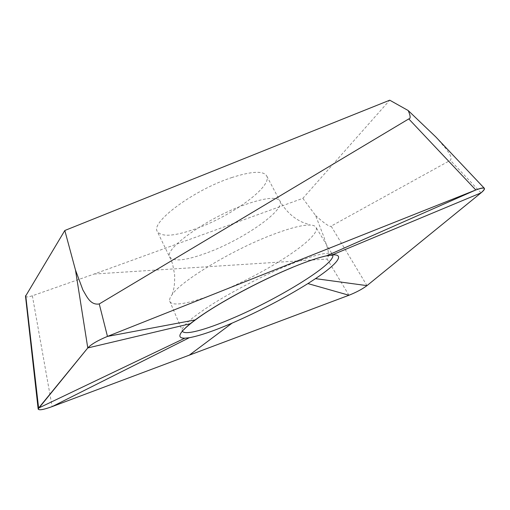<?xml version="1.0" encoding="UTF-8"?>
<svg xmlns="http://www.w3.org/2000/svg" width="510" height="510" viewBox="0 0 510 510"><rect width="100%" height="100%" fill="white"/><g stroke="black" fill="none" stroke-linecap="round" stroke-linejoin="round"><path stroke-width="0.38" stroke-dasharray="2.55 1.91" d="M25.519 296.278C26.087 297.279 28.362 297.113 32.366 295.787L94.222 274.023L302.851 198.339L389.736 100.189M231.578 177.627C252.08 171.073 263.829 170.589 266.826 176.173C272.008 187.042 230.749 216.508 195.802 228.773C174.197 236.398 161.326 237.246 157.195 231.31C150.75 222.041 193.902 189.892 231.578 177.627M302.851 198.339L315.607 215.513L324.022 237.252C325.692 244.099 330.799 253.177 327.146 259.048L348.961 295.245M94.222 274.023L327.146 259.055M32.366 295.787L52.122 406.623M435.769 136.89L445.746 148.461C448.296 152.159 452.727 157.335 450.362 160.312L331.13 226.134L366.983 285.632M315.607 215.513C327.803 226.663 330.862 226.873 331.137 226.128M481.013 192.876L450.362 160.312M219.172 292.09C192.837 302.883 171.366 307.415 169.702 301.098C169.256 299.491 170.11 297.253 172.272 294.378C181.579 280.589 232.885 249.581 272.589 234.651C290.088 228.027 302.608 224.821 310.144 225.037C313.414 225.178 315.397 225.987 316.092 227.473C321.141 237.641 264.601 273.985 219.172 292.09M332.82 255.312L332.698 254.943C330.34 250.984 315.875 254.254 289.304 264.766C265.455 274.488 235.684 289.661 214.213 303.01C192.283 316.965 181.579 326.19 182.102 330.684L182.268 331.124M207.71 252.59C242.613 239.694 284.599 210.936 280.117 201.361C277.485 196.465 265.94 197.51 245.482 204.491C207.863 217.54 163.85 248.861 169.715 256.893C173.464 262.032 186.131 260.597 207.71 252.59M292.6 267.361C306.803 261.655 317.806 257.933 325.597 256.192L332.813 255.312L332.698 254.943L316.092 227.473M169.702 301.098L182.414 330.952M266.826 176.173L280.117 201.361C285.823 211.076 293.135 217.968 302.06 222.054L310.144 225.037M172.272 294.378C172.852 291.057 174.885 289.062 174.649 274.852L172.686 264.352L171.354 260.546L157.195 231.31"/><path stroke-width="0.76" d="M25.519 296.278L64.815 230.494L75.499 270.109L87.777 347.947L38.154 408.969C38.747 410.544 43.401 409.766 52.122 406.623L348.974 295.239C356.28 292.332 362.278 289.125 366.97 285.638L481.013 192.876C483.767 190.606 484.876 189.083 484.353 188.311C483.454 187.559 480.605 188.107 475.811 189.969L107.47 336.415C97.754 340.438 91.188 344.282 87.777 347.947L38.613 408.064L25.71 295.488M408.249 110.562L389.736 100.189L64.815 230.494M232.114 323.117C259.29 311.278 284.554 298.101 307.906 283.579L315.486 278.645C336.734 264.448 345.684 253.814 332.201 254.923L326.63 255.79C318.527 257.512 307.371 261.273 293.167 267.068C271.728 275.974 250.053 286.607 228.142 298.975C214.621 306.701 203.611 313.688 195.12 319.936L190.147 323.754C178.532 333.47 176.766 338.277 184.849 338.175L189.267 337.722C199.474 335.848 213.754 330.984 232.114 323.117L189.28 355.164L348.967 295.252L307.906 283.579M484.353 188.305L435.763 136.897L408.236 110.581C410.569 115.948 410.741 118.728 408.765 118.913L475.811 189.975L107.47 336.415L99.252 303.954C90.015 305.49 86.426 295.532 82.958 290.133L75.499 270.109M408.765 118.913L99.252 303.954M348.974 295.239C356.299 292.326 362.291 289.119 366.97 285.638L481.013 192.876C486.795 187.667 485.055 186.698 475.811 189.969L326.63 255.79M195.12 319.936L107.47 336.415C97.748 340.444 91.188 344.288 87.777 347.947L190.147 323.754M184.849 338.175L38.613 408.064C37.37 410.716 41.877 410.238 52.122 406.623L189.28 355.164M366.983 285.632L315.486 278.645M182.268 331.124C184.588 335.58 205.702 329.785 231.687 318.642C277.172 299.536 334.923 264.397 332.82 255.312M189.267 337.722L52.122 406.623M332.201 254.923L481.013 192.876M182.414 330.952L184.123 329.396C186.36 326.833 194.903 319.674 207.366 311.604C229.749 297.037 265.085 278.645 292.6 267.361M25.5 296.1L38.154 408.969"/></g></svg>
